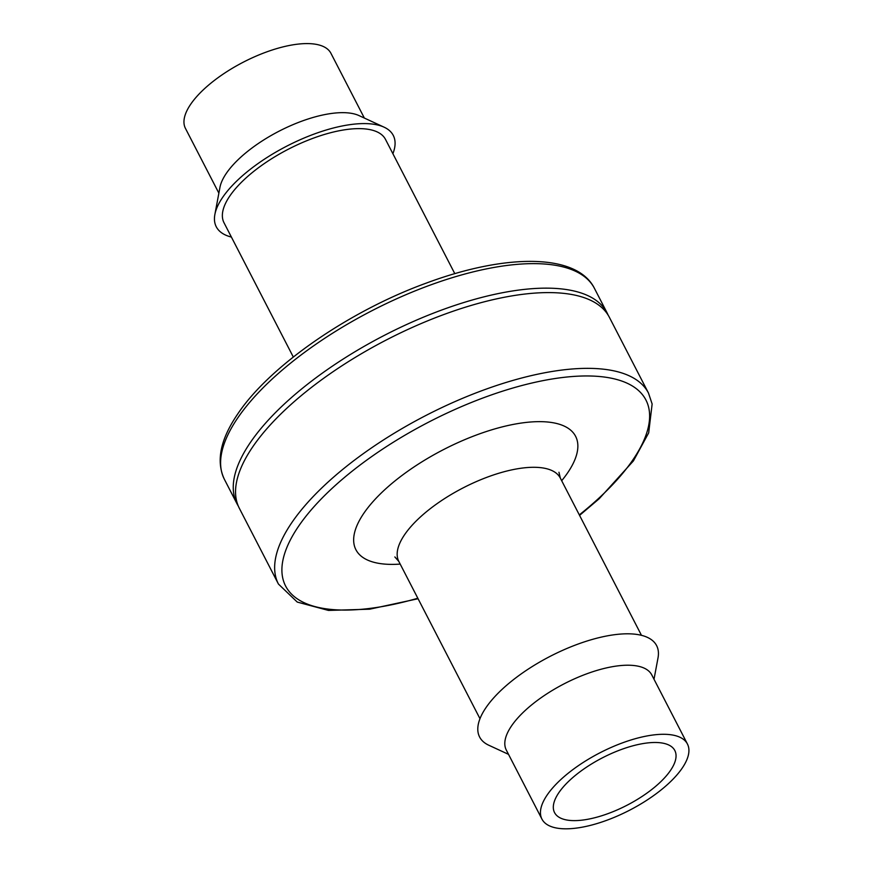 <?xml version="1.0" encoding="UTF-8"?>
<svg xmlns="http://www.w3.org/2000/svg" width="872" height="872" viewBox="0 0 872 872"><rect width="100%" height="100%" fill="white"/><g stroke="black" fill="none" stroke-linecap="round" stroke-linejoin="round"><path stroke-width="1.31" d="M579.564 515.385L599.206 498.719L633.41 460.917L648.681 432.872L652.136 404.009L648.485 393.065L609.375 317.31A208.212 82.164 152.7 0 0 445.897 313.778A208.212 82.164 152.7 0 0 252.706 446.889A208.212 82.164 152.7 0 0 239.342 508.3L278.44 584.055L297.254 602.072L328.461 610.422L369.673 609.19L418.07 598.737M608.144 315.13A208.212 82.164 152.7 0 0 607.076 312.852A208.212 82.164 152.7 0 0 443.597 309.331A208.212 82.164 152.7 0 0 250.406 442.442A208.212 82.164 152.7 0 0 237.042 503.842A208.212 82.164 152.7 0 0 238.285 506.033M654.011 679.244L658.011 657.913A99.604 39.305 152.7 0 0 591.63 639.623A99.604 39.305 152.7 0 0 485.998 707.617A99.604 39.305 152.7 0 0 488.811 745.244L508.518 754.345M687.43 744.001L651.787 674.939A81.859 32.308 152.7 0 0 587.51 673.544A81.859 32.308 152.7 0 0 511.548 725.886A81.859 32.308 152.7 0 0 506.294 750.029L541.937 819.102A81.859 32.308 152.7 0 0 629.508 810.262A81.859 32.308 152.7 0 0 687.43 744.001A81.859 32.308 152.7 0 0 623.153 742.617A81.859 32.308 152.7 0 0 547.191 794.959A81.859 32.308 152.7 0 0 541.937 819.102M640.244 744.089A67.678 26.705 152.7 0 0 576.523 774.456A67.678 26.705 152.7 0 0 554.548 812.595A67.678 26.705 152.7 0 0 626.935 805.281A67.678 26.705 152.7 0 0 674.819 750.509A67.678 26.705 152.7 0 0 640.244 744.089M454.803 273.666L385.511 139.411A90.873 35.861 152.7 0 0 314.16 137.874A90.873 35.861 152.7 0 0 229.848 195.96A90.873 35.861 152.7 0 0 224.017 222.763L293.308 357.019M392.891 153.712A99.604 39.305 152.7 0 0 384.062 127.159A99.604 39.305 152.7 0 0 301.625 139.084A99.604 39.305 152.7 0 0 222.643 197.388A99.604 39.305 152.7 0 0 214.872 214.49A99.604 39.305 152.7 0 0 231.396 237.064M384.062 127.159L359.024 115.595A81.859 32.308 152.7 0 0 291.259 125.394A81.859 32.308 152.7 0 0 226.349 173.321A81.859 32.308 152.7 0 0 219.951 187.371L214.872 214.49M364.354 118.058L330.935 53.301A81.859 32.308 152.7 0 0 266.658 51.917A81.859 32.308 152.7 0 0 190.696 104.248A81.859 32.308 152.7 0 0 185.442 128.391L218.872 193.148M579.313 514.894A202.751 80.006 152.7 0 0 579.564 376.105A202.751 80.006 152.7 0 0 298.606 526.208A202.751 80.006 152.7 0 0 417.819 598.247M561.677 480.723A123.617 48.778 152.7 0 0 518.208 423.53A123.617 48.778 152.7 0 0 363.842 513.259A123.617 48.778 152.7 0 0 400.183 564.086M648.485 393.065A208.212 82.164 152.7 0 0 485.006 389.533A208.212 82.164 152.7 0 0 291.804 522.644A208.212 82.164 152.7 0 0 278.44 584.055M558.952 472.243L560.314 478.074A90.873 35.861 152.7 0 0 488.963 476.537A90.873 35.861 152.7 0 0 404.641 534.634A90.873 35.861 152.7 0 0 398.82 561.426L394.853 556.946M607.076 312.852L594.432 288.349A208.212 82.164 152.7 0 0 430.953 284.817A208.212 82.164 152.7 0 0 237.751 417.928A208.212 82.164 152.7 0 0 224.398 479.338L237.042 503.842M398.82 561.426L479.982 718.692M560.314 478.074L641.476 635.339M224.398 479.338C215.875 461.255 220.322 439.466 237.74 413.96C269.677 365.935 349.301 310.923 426.822 282.91C506.676 253.283 577.035 253.436 594.432 288.349"/></g></svg>
